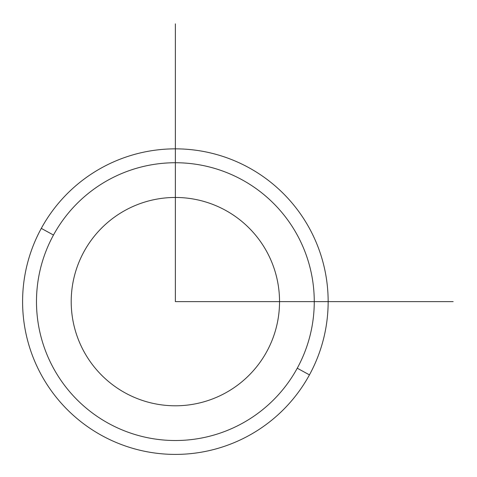 <?xml version="1.0" encoding="UTF-8"?>
<svg xmlns="http://www.w3.org/2000/svg" width="477" height="477" viewBox="0 0 477 477"><rect width="100%" height="100%" fill="white"/><g stroke="black" fill="none" stroke-linecap="round" stroke-linejoin="round"><path stroke-width="0.36" stroke-dasharray="2.38 1.79" d="M266.786 351.567A104.165 104.165 0 0 0 225.311 210.214A104.165 104.165 0 0 0 83.958 251.689A104.165 104.165 0 0 0 125.433 393.042A104.165 104.165 0 0 0 266.786 351.567A104.165 104.165 0 0 1 125.433 393.042A104.165 104.165 0 0 1 83.958 251.689A104.165 104.165 0 0 1 225.311 210.214A104.165 104.165 0 0 1 266.786 351.567M53.484 235.042A138.89 138.89 0 0 0 108.786 423.516A138.89 138.89 0 0 0 297.26 368.214A138.89 138.89 0 0 0 241.958 179.74A138.89 138.89 0 0 0 53.484 235.042L41.296 228.382A152.777 152.777 0 0 1 248.618 167.552A152.777 152.777 0 0 1 309.448 374.874A152.777 152.777 0 0 1 102.126 435.704A152.777 152.777 0 0 1 41.296 228.382A152.777 152.777 0 0 0 102.126 435.704A152.777 152.777 0 0 0 309.448 374.874L297.26 368.214A138.89 138.89 0 0 1 108.786 423.516A138.89 138.89 0 0 1 53.484 235.042A138.89 138.89 0 0 1 241.958 179.74A138.89 138.89 0 0 1 297.26 368.214L309.448 374.874A152.777 152.777 0 0 0 248.618 167.552A152.777 152.777 0 0 0 41.296 228.382L53.484 235.042"/><path stroke-width="0.72" d="M83.958 251.689A104.165 104.165 0 0 1 225.311 210.214A104.165 104.165 0 0 1 266.786 351.567A104.165 104.165 0 0 1 125.433 393.042A104.165 104.165 0 0 1 83.958 251.689A104.165 104.165 0 0 0 125.433 393.042A104.165 104.165 0 0 0 266.786 351.567A104.165 104.165 0 0 0 225.311 210.214A104.165 104.165 0 0 0 83.958 251.689M297.26 368.214A138.89 138.89 0 0 1 108.786 423.516A138.89 138.89 0 0 1 53.484 235.042A138.89 138.89 0 0 1 241.958 179.74A138.89 138.89 0 0 1 297.26 368.214L309.448 374.874A152.777 152.777 0 0 1 102.126 435.704A152.777 152.777 0 0 1 41.296 228.382L53.484 235.042A138.89 138.89 0 0 0 108.786 423.516A138.89 138.89 0 0 0 297.26 368.214A138.89 138.89 0 0 0 241.958 179.74A138.89 138.89 0 0 0 53.484 235.042L41.296 228.382A152.777 152.777 0 0 1 248.618 167.552A152.777 152.777 0 0 1 309.448 374.874L297.26 368.214M309.448 374.874A152.777 152.777 0 0 0 248.618 167.552A152.777 152.777 0 0 0 41.296 228.382A152.777 152.777 0 0 0 102.126 435.704A152.777 152.777 0 0 0 309.448 374.874M175.369 23.85L175.369 301.631L453.15 301.631"/></g></svg>
